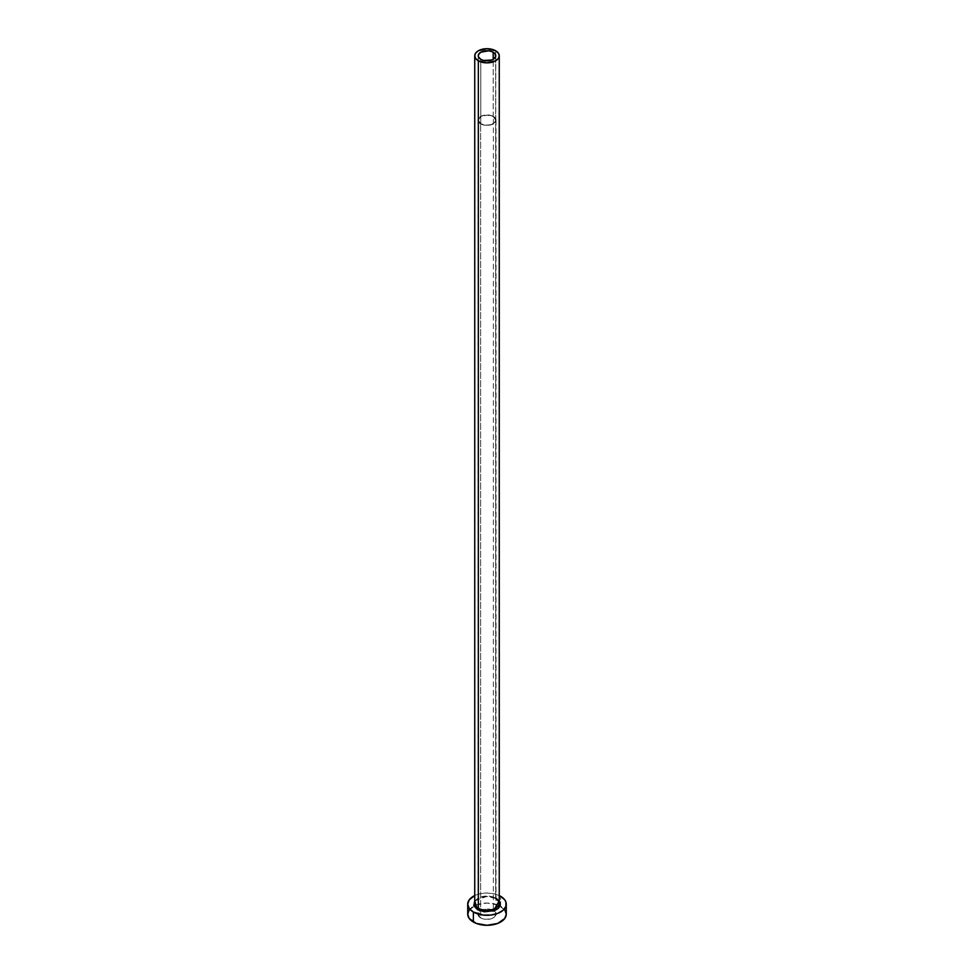 <?xml version="1.0" encoding="UTF-8"?>
<svg xmlns="http://www.w3.org/2000/svg" width="974" height="974" viewBox="0 0 974 974"><rect width="100%" height="100%" fill="white"/><g stroke="black" fill="none" stroke-linecap="round" stroke-linejoin="round"><path stroke-width="0.73" stroke-dasharray="4.87 3.65" d="M480.803 123.735L480.803 59.353L480.803 123.735L478.234 120.155A8.766 5.053 0 0 0 480.803 123.735A8.766 5.053 0 0 0 490.348 124.83A8.766 5.053 0 0 0 495.766 120.155L494.281 122.968L490.348 124.83L485.296 125.122L480.803 123.735M493.197 116.588A8.766 5.053 0 0 0 483.652 115.492A8.766 5.053 0 0 0 478.234 120.155L480.803 116.588L487 115.102L493.197 116.588L495.766 120.155A8.766 5.053 0 0 0 493.197 116.588L493.197 59.353L493.197 116.588M480.62 123.844A9.022 5.211 180 0 1 477.978 120.155A9.022 5.211 180 0 1 483.542 115.346A9.022 5.211 180 0 1 493.38 116.478L493.38 910.483A9.022 5.211 0 0 0 483.542 909.363A9.022 5.211 0 0 0 477.978 914.172A9.022 5.211 0 0 0 480.62 917.861L480.62 123.844L480.62 917.861L477.978 914.172L480.62 910.483L487 908.961L493.38 910.483L496.022 914.172L494.5 917.07L490.458 918.981L485.235 919.286L480.62 917.861A9.022 5.211 0 0 0 490.458 918.981A9.022 5.211 0 0 0 496.022 914.172A9.022 5.211 0 0 0 493.38 910.483L493.38 116.478A9.022 5.211 180 0 1 496.022 120.155A9.022 5.211 180 0 1 490.458 124.976A9.022 5.211 180 0 1 480.62 123.844L485.235 125.269L490.458 124.976L495.34 122.152L495.851 119.145L493.38 116.478L490.458 115.346L483.542 115.346L480.62 116.478L478.149 119.145L478.66 122.152L480.62 123.844M474.74 900.913L486.903 896.372L496.545 898.649A1.23 0.706 -60 0 1 495.924 898.71A1.23 0.706 120 0 0 496.545 898.649L499.467 901.181M499.26 903.154A12.26 7.086 0 0 0 495.669 898.15A12.26 7.086 0 0 0 483.08 896.445A12.26 7.086 0 0 0 474.849 902.204M495.669 898.15L495.669 50.77L495.669 898.15A12.26 7.086 0 0 0 482.3 896.616A12.26 7.086 0 0 0 474.74 903.154C473.705 898.065 488.838 893.949 495.924 898.71L496.022 898.771M506.273 914.172A19.273 11.128 0 0 0 500.624 906.307L500.624 896.287L500.624 906.307A19.273 11.128 0 0 0 500.1 906.015A19.273 11.128 0 0 0 473.9 906.015A19.273 11.128 0 0 0 467.727 914.172M499.26 895.569L494.378 893.876L487 893.024L479.622 893.876L474.74 895.569A19.273 11.128 180 0 1 500.624 896.287M474.533 901.181L479.5 897.687L487 896.372L494.5 897.687L499.26 900.913M504.812 909.911L497.714 904.919L487 903.044L476.286 904.919L469.188 909.911M478.234 55.786L478.234 120.155M477.978 120.155L477.978 914.172M496.022 120.155L496.022 914.172M495.766 55.786L495.766 120.155"/><path stroke-width="1.46" d="M480.803 59.353A8.766 5.053 180 0 1 478.234 55.786A8.766 5.053 180 0 1 483.652 51.111A8.766 5.053 180 0 1 493.197 52.206L493.197 59.353L491.87 59.986L483.652 60.449L480.803 59.353L478.404 56.772L478.404 54.8L480.803 52.206L488.704 50.818L491.87 51.573L495.096 53.85L495.596 56.772L493.197 59.353L493.197 52.206A8.766 5.053 180 0 1 495.766 55.786A8.766 5.053 180 0 1 490.348 60.449A8.766 5.053 180 0 1 480.803 59.353M474.849 902.204A12.26 7.086 0 0 0 478.331 908.158A1.23 0.706 -60 0 1 477.455 909.667L474.74 900.913L473.766 905.674L477.455 909.667A1.23 0.706 120 0 0 478.331 908.158A12.26 7.086 0 0 0 491.7 909.704A12.26 7.086 0 0 0 499.26 903.154L499.26 55.786A12.26 7.086 180 0 1 491.7 62.324A12.26 7.086 180 0 1 478.331 60.79L478.331 908.158L478.331 60.79A12.26 7.086 180 0 1 474.74 55.786A12.26 7.086 180 0 1 482.3 49.236A12.26 7.086 180 0 1 495.669 50.77A12.26 7.086 180 0 1 499.26 55.786L498.335 53.071L495.669 50.77L487 48.7L478.331 50.77L475.665 53.071L474.74 55.786L475.665 58.489L478.331 60.79L487 62.86L495.669 60.79L498.335 58.489L499.26 55.786M469.188 909.911L467.727 914.172A19.273 11.128 0 0 0 473.376 922.037L473.376 912.029L483.238 915.073L490.762 915.073L497.714 913.405L503.022 910.337L505.908 906.331L505.908 901.985L504.812 899.903L500.624 896.287A19.273 11.128 180 0 1 506.273 904.152A19.273 11.128 180 0 1 494.378 914.44A19.273 11.128 180 0 1 473.376 912.029L473.376 922.037A19.273 11.128 0 0 0 494.378 924.448A19.273 11.128 0 0 0 506.273 914.172L504.812 909.911M473.376 912.029A19.273 11.128 180 0 1 467.727 904.152A19.273 11.128 180 0 1 474.74 895.569L469.188 899.903L467.727 904.152L469.188 908.413L473.376 912.029M500.624 896.287L499.26 895.569M499.26 900.913L500.234 905.674L498.213 908.486L494.5 910.629L484.37 911.798L477.455 909.667L493.27 911.055L499.26 900.913M467.727 904.152L467.727 914.172L469.188 918.433L476.286 923.425L487 925.3L497.714 923.425L504.812 918.433L506.273 914.172L506.273 904.152M474.74 55.786L474.74 903.154A12.26 7.086 0 0 0 478.331 908.158A12.26 7.086 0 0 0 490.92 909.862A12.26 7.086 0 0 0 499.151 904.103A12.26 7.086 0 0 0 495.669 898.15M499.26 903.154C499.869 902.508 498.749 901.023 495.924 898.71"/></g></svg>

